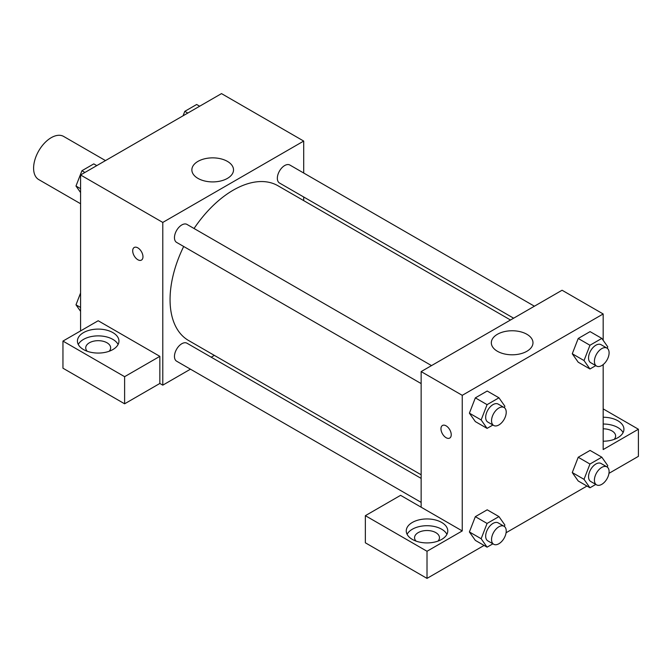 <?xml version="1.0" encoding="UTF-8"?>
<svg xmlns="http://www.w3.org/2000/svg" width="672" height="672" viewBox="0 0 672 672"><rect width="100%" height="100%" fill="white"/><g stroke="black" fill="none" stroke-linecap="round" stroke-linejoin="round"><path stroke-width="1.01" d="M105.487 160.591L63.672 136.45A24.914 14.381 120 0 0 44.478 143.119A24.914 14.381 120 0 0 33.6 168.193A24.914 14.381 120 0 0 38.758 179.592L80.573 203.734M80.573 330.918L80.573 174.972L221.5 93.61L303.702 141.07L303.702 173.023M303.702 196.988L303.702 200.617M197.963 161.381A20.824 12.02 180 0 1 220.66 158.777A20.824 12.02 180 0 1 233.52 169.882A20.824 12.02 180 0 1 212.688 181.91A20.824 12.02 180 0 1 191.864 169.882A20.824 12.02 180 0 1 197.963 161.381M190.453 369.18L162.784 385.157L162.784 222.432L80.573 174.972M162.784 222.432L303.702 141.07M134.198 247.498A7.266 4.192 -120 0 0 133.09 253.319A7.266 4.192 -120 0 0 137.836 259.72A7.266 4.192 60 0 1 133.081 253.319A7.266 4.192 60 0 1 134.198 247.498A7.266 4.192 60 0 1 141.464 251.698A7.266 4.192 60 0 1 141.464 260.081A7.266 4.192 60 0 1 137.827 259.728A7.266 4.192 -120 0 0 141.464 260.081M159.844 356.345L98.188 320.746L62.958 341.082L124.614 376.681L159.844 356.345L159.844 383.46L162.784 385.157M83.513 332.615A20.756 11.987 180 0 1 106.134 330.011A20.756 11.987 180 0 1 118.952 341.082A20.756 11.987 180 0 1 98.188 353.069A20.756 11.987 180 0 1 77.431 341.082A20.756 11.987 180 0 1 83.513 332.615M118.104 344.476A20.756 11.987 0 0 0 83.513 339.394A20.756 11.987 0 0 0 78.28 344.476M87.209 351.254A12.457 7.19 180 0 1 85.73 347.869A12.457 7.19 180 0 1 93.425 341.225A12.457 7.19 180 0 1 106.999 342.779A12.457 7.19 180 0 1 110.645 347.869A12.457 7.19 180 0 1 109.175 351.254M124.614 376.681L124.614 403.805L159.844 383.46M62.958 341.082L62.958 368.206L124.614 403.805M214.351 355.379L211.21 357.193M431.525 365.602L186.992 224.423A10.382 5.989 120 0 0 176.618 230.42A10.382 5.989 120 0 0 176.618 242.407L421.142 383.578M421.142 478.397L186.992 343.216A10.382 5.989 120 0 0 178.996 345.996A10.382 5.989 120 0 0 174.468 356.446A10.382 5.989 120 0 0 176.618 361.192L421.142 502.37M534.4 306.205L289.867 165.035A10.382 5.989 120 0 0 281.87 167.815A10.382 5.989 120 0 0 277.343 178.256A10.382 5.989 120 0 0 279.493 183.011L513.635 318.192M510.493 320.006L277.914 185.732A89.351 51.584 120 0 0 194.057 228.505M183.683 246.481A89.351 51.584 120 0 0 170.058 299.594A89.351 51.584 120 0 0 188.563 340.494L421.142 474.768M421.142 507.2L400.588 495.331L365.358 515.676L427.014 551.267L462.244 530.93L421.142 507.2L421.142 371.591L562.069 290.237L603.17 313.967L603.17 340.326M365.358 515.676L365.358 542.8L427.014 578.39L484.084 545.437M506.092 532.736L586.958 486.049M608.966 473.348L638.4 456.347L638.4 429.232L603.17 449.568L603.17 364.594M603.17 428.82A12.457 7.19 180 0 1 611.974 430.92A12.457 7.19 180 0 1 615.628 436.01A12.457 7.19 180 0 1 614.158 439.396M623.078 432.617A20.756 11.987 0 0 0 603.17 424.024M603.17 417.245A20.756 11.987 180 0 1 623.927 429.232A20.756 11.987 180 0 1 603.17 441.21M416.027 541.103A12.457 7.19 180 0 1 414.557 537.709A12.457 7.19 180 0 1 427.014 530.519A12.457 7.19 180 0 1 439.471 537.709A12.457 7.19 180 0 1 438.001 541.103M446.922 534.324A20.756 11.987 0 0 0 412.331 529.234A20.756 11.987 0 0 0 407.098 534.324M412.331 522.455A20.756 11.987 180 0 1 434.96 519.859A20.756 11.987 180 0 1 447.77 530.93A20.756 11.987 180 0 1 427.014 542.917A20.756 11.987 180 0 1 406.258 530.93A20.756 11.987 180 0 1 412.331 522.455M427.014 551.267L427.014 578.39M603.17 408.887L638.4 429.232M595.787 484.411L589.957 487.78L584.018 479.338L589.957 464.041L578.214 457.262L590.075 450.416L578.214 457.262L572.275 472.559L578.214 480.992L572.267 472.576M595.787 365.618L589.957 368.987L578.214 362.208L572.267 353.783M589.957 368.987L584.018 360.545L589.957 345.257L578.214 338.478L590.075 331.624L578.214 338.478L572.275 353.766L578.214 362.208M492.912 425.015L487.082 428.383L475.339 421.596L469.392 413.179M487.082 428.383L481.144 419.941L487.082 404.653L475.339 397.866L487.2 391.02L475.339 397.866L469.4 413.162L475.339 421.596M492.912 543.808L487.082 547.168L481.144 538.734L487.082 523.438L475.339 516.659L487.2 509.813L475.339 516.659L469.4 531.947L475.339 540.389L469.392 531.964M462.244 530.93L462.244 395.329L603.17 313.967M526.882 334.278A20.824 12.02 180 0 1 532.98 342.779A20.824 12.02 180 0 1 512.156 354.799A20.824 12.02 180 0 1 491.324 342.779A20.824 12.02 180 0 1 504.185 331.674A20.824 12.02 180 0 1 526.882 334.278M462.244 395.329L421.142 371.591M442.462 425.477A7.266 4.192 -120 0 0 441.353 431.298A7.266 4.192 -120 0 0 446.099 437.699A7.266 4.192 60 0 1 441.344 431.298A7.266 4.192 60 0 1 442.462 425.477A7.266 4.192 60 0 1 449.728 429.668A7.266 4.192 60 0 1 449.728 438.06A7.266 4.192 60 0 1 446.099 437.699A7.266 4.192 -120 0 0 449.728 438.06M487.082 404.653L498.943 397.799L504.882 406.241L504.328 407.652M504.076 407.492L498.204 404.099A10.382 5.989 120 0 0 490.207 406.879A10.382 5.989 120 0 0 485.671 417.329A10.382 5.989 120 0 0 487.822 422.075L493.693 425.468A10.382 5.989 120 0 0 504.076 419.479A10.382 5.989 120 0 0 504.076 407.492A10.382 5.989 120 0 0 496.079 410.273A10.382 5.989 120 0 0 491.543 420.714A10.382 5.989 120 0 0 493.693 425.468M481.144 419.941L469.4 413.162M498.943 397.799L487.2 391.02M589.957 345.257L601.818 338.402L607.757 346.844L607.202 348.256M606.95 348.096L601.079 344.702A10.382 5.989 120 0 0 593.082 347.483A10.382 5.989 120 0 0 588.546 357.932A10.382 5.989 120 0 0 590.696 362.687L596.568 366.072A10.382 5.989 120 0 0 606.95 360.083A10.382 5.989 120 0 0 606.95 348.096A10.382 5.989 120 0 0 598.954 350.876A10.382 5.989 120 0 0 594.418 361.326A10.382 5.989 120 0 0 596.568 366.072M584.018 360.545L572.275 353.766M601.818 338.402L590.075 331.624M487.082 523.438L498.943 516.592L504.882 525.025L504.328 526.445M504.076 526.277L498.204 522.892A10.382 5.989 120 0 0 490.207 525.672A10.382 5.989 120 0 0 485.671 536.113A10.382 5.989 120 0 0 487.822 540.868L493.693 544.261A10.382 5.989 120 0 0 504.076 538.264A10.382 5.989 120 0 0 504.076 526.277A10.382 5.989 120 0 0 496.079 529.057A10.382 5.989 120 0 0 491.543 539.507A10.382 5.989 120 0 0 493.693 544.261M487.082 547.168L475.339 540.389M481.144 538.734L469.4 531.947M498.943 516.592L487.2 509.813M589.957 464.041L601.818 457.195L607.757 465.637L607.202 467.048M606.95 466.889L601.079 463.495A10.382 5.989 120 0 0 593.082 466.276A10.382 5.989 120 0 0 588.546 476.725A10.382 5.989 120 0 0 590.696 481.471L596.568 484.865A10.382 5.989 120 0 0 606.95 478.876A10.382 5.989 120 0 0 606.95 466.889A10.382 5.989 120 0 0 598.954 469.669A10.382 5.989 120 0 0 594.418 480.11A10.382 5.989 120 0 0 596.568 484.865M589.957 487.78L578.214 480.992M584.018 479.338L572.275 472.559M601.818 457.195L590.075 450.416M80.573 192.545L75.986 186.026L81.925 170.73L93.786 163.884L96.785 165.614M80.573 188.672L75.986 186.026M84.916 172.46L81.925 170.73M183.07 115.794L184.8 111.342L196.661 104.488L199.66 106.218M187.79 113.072L184.8 111.342M80.573 311.338L75.986 304.811L80.573 293M80.573 307.465L75.986 304.811"/></g></svg>
